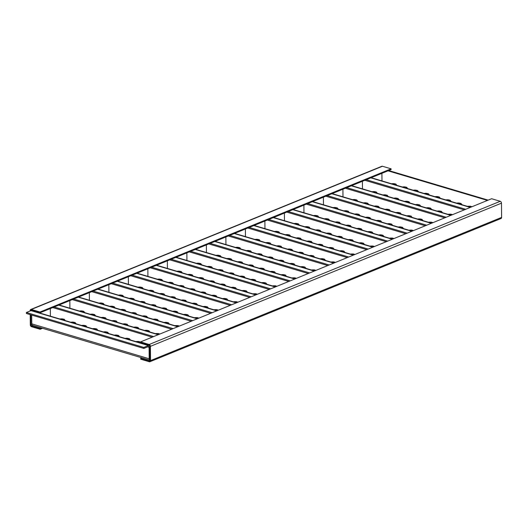 <?xml version="1.0" encoding="UTF-8"?>
<svg xmlns="http://www.w3.org/2000/svg" width="528" height="528" viewBox="0 0 528 528"><rect width="100%" height="100%" fill="white"/><g stroke="black" fill="none" stroke-linecap="round" stroke-linejoin="round"><path stroke-width="0.79" d="M146.817 344.863A2.779 0.97 179.5 0 1 147.523 344.744M135.96 341.629A2.779 0.97 179.5 0 1 138.739 341.576A2.779 0.97 179.5 0 1 140.204 342.395A2.779 0.97 179.5 0 1 139.96 342.824M125.103 338.402A2.779 0.97 179.5 0 1 127.888 338.349A2.779 0.97 179.5 0 1 129.347 339.167A2.779 0.97 179.5 0 1 129.103 339.596M114.246 335.174A2.779 0.97 179.5 0 1 117.031 335.122A2.779 0.97 179.5 0 1 118.49 335.94A2.779 0.97 179.5 0 1 118.246 336.362M103.389 331.947A2.779 0.97 179.5 0 1 106.174 331.894A2.779 0.97 179.5 0 1 107.633 332.706A2.779 0.97 179.5 0 1 107.395 333.135M92.532 328.713A2.779 0.97 179.5 0 1 95.317 328.66A2.779 0.97 179.5 0 1 96.776 329.479A2.779 0.97 179.5 0 1 96.538 329.908M81.675 325.486A2.779 0.97 179.5 0 1 84.46 325.433A2.779 0.97 179.5 0 1 85.925 326.251A2.779 0.97 179.5 0 1 85.681 326.68M70.818 322.258A2.779 0.97 179.5 0 1 73.603 322.205A2.779 0.97 179.5 0 1 75.068 323.024A2.779 0.97 179.5 0 1 74.824 323.446M31.706 315.071L31.786 323.849A2.138 1.32 -73.4 0 0 32.578 325.327L149.919 360.228A2.138 1.32 -73.4 0 1 149.193 358.776L149.087 347.272A1.069 0.66 -73.4 0 0 148.691 346.533A1.069 0.66 -73.4 0 0 148.381 346.559L143.814 348.421L143.807 347.417L148.368 345.556L30.967 310.636A2.138 1.32 -73.4 0 1 31.588 310.589L148.995 345.51A2.138 1.32 -73.4 0 1 149.794 346.982L149.893 358.486A1.069 0.66 -73.4 0 0 149.906 358.644M148.368 345.556A2.138 1.32 -73.4 0 1 148.995 345.51M50.325 308.57L50.391 316.18M59.968 319.031A2.779 0.97 179.5 0 1 62.746 318.978A2.779 0.97 179.5 0 1 64.211 319.79A2.779 0.97 179.5 0 1 63.967 320.219M30.967 310.636L26.4 312.497L26.407 313.493L143.814 348.421M143.807 347.417L26.4 312.497M155.463 333.676A2.779 0.97 179.5 0 1 159.562 334.158M144.606 330.449A2.779 0.97 179.5 0 1 147.391 330.396A2.779 0.97 179.5 0 1 148.85 331.214A2.779 0.97 179.5 0 1 148.612 331.637M133.749 327.221A2.779 0.97 179.5 0 1 136.534 327.169A2.779 0.97 179.5 0 1 137.999 327.98A2.779 0.97 179.5 0 1 137.755 328.409M122.892 323.987A2.779 0.97 179.5 0 1 125.677 323.935A2.779 0.97 179.5 0 1 127.142 324.753A2.779 0.97 179.5 0 1 126.898 325.182M112.042 320.76A2.779 0.97 179.5 0 1 114.82 320.707A2.779 0.97 179.5 0 1 116.285 321.526A2.779 0.97 179.5 0 1 116.041 321.948M101.185 317.533A2.779 0.97 179.5 0 1 103.963 317.48A2.779 0.97 179.5 0 1 105.428 318.292A2.779 0.97 179.5 0 1 105.184 318.721M90.328 314.299A2.779 0.97 179.5 0 1 93.113 314.246A2.779 0.97 179.5 0 1 94.571 315.064A2.779 0.97 179.5 0 1 94.327 315.493M69.828 300.61L69.894 308.227M79.471 311.071A2.779 0.97 179.5 0 1 82.256 311.018A2.779 0.97 179.5 0 1 83.714 311.837A2.779 0.97 179.5 0 1 83.477 312.266M153.622 336.58L54.173 306.999M152.209 337.154L52.754 307.573M174.966 325.723A2.779 0.97 179.5 0 1 179.071 326.205M164.116 322.489A2.779 0.97 179.5 0 1 166.894 322.436A2.779 0.97 179.5 0 1 168.359 323.255A2.779 0.97 179.5 0 1 168.115 323.684M153.259 319.262A2.779 0.97 179.5 0 1 156.037 319.209A2.779 0.97 179.5 0 1 157.502 320.027A2.779 0.97 179.5 0 1 157.258 320.456M142.402 316.034A2.779 0.97 179.5 0 1 145.187 315.982A2.779 0.97 179.5 0 1 146.645 316.8A2.779 0.97 179.5 0 1 146.401 317.222M131.545 312.807A2.779 0.97 179.5 0 1 134.33 312.754A2.779 0.97 179.5 0 1 135.788 313.566A2.779 0.97 179.5 0 1 135.551 313.995M120.688 309.573A2.779 0.97 179.5 0 1 123.473 309.52A2.779 0.97 179.5 0 1 124.931 310.339A2.779 0.97 179.5 0 1 124.694 310.768M109.831 306.346A2.779 0.97 179.5 0 1 112.616 306.293A2.779 0.97 179.5 0 1 114.081 307.111A2.779 0.97 179.5 0 1 113.837 307.534M89.338 292.657L89.404 300.267M98.974 303.118A2.779 0.97 179.5 0 1 101.759 303.065A2.779 0.97 179.5 0 1 103.224 303.884A2.779 0.97 179.5 0 1 102.98 304.306M173.131 328.627L73.676 299.039M171.712 329.201L72.263 299.62M194.476 317.764A2.779 0.97 179.5 0 1 198.574 318.245M183.619 314.536A2.779 0.97 179.5 0 1 186.404 314.483A2.779 0.97 179.5 0 1 187.862 315.302A2.779 0.97 179.5 0 1 187.625 315.724M172.762 311.309A2.779 0.97 179.5 0 1 175.547 311.256A2.779 0.97 179.5 0 1 177.005 312.074A2.779 0.97 179.5 0 1 176.768 312.497M161.905 308.075A2.779 0.97 179.5 0 1 164.69 308.022A2.779 0.97 179.5 0 1 166.155 308.84A2.779 0.97 179.5 0 1 165.911 309.269M151.048 304.847A2.779 0.97 179.5 0 1 153.833 304.795A2.779 0.97 179.5 0 1 155.298 305.613A2.779 0.97 179.5 0 1 155.054 306.042M140.191 301.62A2.779 0.97 179.5 0 1 142.976 301.567A2.779 0.97 179.5 0 1 144.441 302.386A2.779 0.97 179.5 0 1 144.197 302.808M129.34 298.393A2.779 0.97 179.5 0 1 132.119 298.34A2.779 0.97 179.5 0 1 133.584 299.152A2.779 0.97 179.5 0 1 133.34 299.581M108.841 284.698L108.907 292.314M118.483 295.159A2.779 0.97 179.5 0 1 121.262 295.106A2.779 0.97 179.5 0 1 122.727 295.924A2.779 0.97 179.5 0 1 122.483 296.353M192.634 320.668L93.185 291.086M191.222 321.248L91.766 291.661M213.979 309.811A2.779 0.97 179.5 0 1 218.077 310.292M203.122 306.583A2.779 0.97 179.5 0 1 205.907 306.53A2.779 0.97 179.5 0 1 207.372 307.342A2.779 0.97 179.5 0 1 207.128 307.771M192.265 303.349A2.779 0.97 179.5 0 1 195.05 303.296A2.779 0.97 179.5 0 1 196.515 304.115A2.779 0.97 179.5 0 1 196.271 304.544M181.414 300.122A2.779 0.97 179.5 0 1 184.193 300.069A2.779 0.97 179.5 0 1 185.658 300.887A2.779 0.97 179.5 0 1 185.414 301.31M170.557 296.894A2.779 0.97 179.5 0 1 173.336 296.842A2.779 0.97 179.5 0 1 174.801 297.66A2.779 0.97 179.5 0 1 174.557 298.082M159.7 293.66A2.779 0.97 179.5 0 1 162.485 293.608A2.779 0.97 179.5 0 1 163.944 294.426A2.779 0.97 179.5 0 1 163.7 294.855M148.843 290.433A2.779 0.97 179.5 0 1 151.628 290.38A2.779 0.97 179.5 0 1 153.087 291.199A2.779 0.97 179.5 0 1 152.849 291.628M128.344 276.745L128.41 284.354M137.986 287.206A2.779 0.97 179.5 0 1 140.771 287.153A2.779 0.97 179.5 0 1 142.23 287.971A2.779 0.97 179.5 0 1 141.992 288.394M212.137 312.715L112.688 283.133M210.725 313.289L111.276 283.708M233.488 301.851A2.779 0.97 179.5 0 1 237.587 302.333M222.631 298.624A2.779 0.97 179.5 0 1 225.41 298.571A2.779 0.97 179.5 0 1 226.875 299.389A2.779 0.97 179.5 0 1 226.631 299.818M211.774 295.396A2.779 0.97 179.5 0 1 214.559 295.343A2.779 0.97 179.5 0 1 216.018 296.162A2.779 0.97 179.5 0 1 215.774 296.584M200.917 292.169A2.779 0.97 179.5 0 1 203.702 292.116A2.779 0.97 179.5 0 1 205.161 292.928A2.779 0.97 179.5 0 1 204.923 293.357M190.06 288.935A2.779 0.97 179.5 0 1 192.845 288.882A2.779 0.97 179.5 0 1 194.304 289.7A2.779 0.97 179.5 0 1 194.066 290.129M179.203 285.707A2.779 0.97 179.5 0 1 181.988 285.655A2.779 0.97 179.5 0 1 183.454 286.473A2.779 0.97 179.5 0 1 183.209 286.895M168.346 282.48A2.779 0.97 179.5 0 1 171.131 282.427A2.779 0.97 179.5 0 1 172.597 283.246A2.779 0.97 179.5 0 1 172.352 283.668M147.853 268.792L147.919 276.401M157.489 279.246A2.779 0.97 179.5 0 1 160.274 279.2A2.779 0.97 179.5 0 1 161.74 280.012A2.779 0.97 179.5 0 1 161.495 280.441M231.647 304.755L132.191 275.174M230.234 305.336L130.779 275.755M252.991 293.898A2.779 0.97 179.5 0 1 257.09 294.38M242.134 290.671A2.779 0.97 179.5 0 1 244.919 290.618A2.779 0.97 179.5 0 1 246.378 291.436A2.779 0.97 179.5 0 1 246.14 291.859M231.277 287.437A2.779 0.97 179.5 0 1 234.062 287.39A2.779 0.97 179.5 0 1 235.528 288.202A2.779 0.97 179.5 0 1 235.283 288.631M220.42 284.209A2.779 0.97 179.5 0 1 223.205 284.156A2.779 0.97 179.5 0 1 224.671 284.975A2.779 0.97 179.5 0 1 224.426 285.404M209.563 280.982A2.779 0.97 179.5 0 1 212.348 280.929A2.779 0.97 179.5 0 1 213.814 281.747A2.779 0.97 179.5 0 1 213.569 282.17M198.713 277.754A2.779 0.97 179.5 0 1 201.491 277.702A2.779 0.97 179.5 0 1 202.957 278.513A2.779 0.97 179.5 0 1 202.712 278.942M187.856 274.52A2.779 0.97 179.5 0 1 190.634 274.468A2.779 0.97 179.5 0 1 192.1 275.286A2.779 0.97 179.5 0 1 191.855 275.715M167.356 260.832L167.422 268.448M176.999 271.293A2.779 0.97 179.5 0 1 179.784 271.24A2.779 0.97 179.5 0 1 181.243 272.059A2.779 0.97 179.5 0 1 180.998 272.488M251.15 296.802L151.701 267.221M249.737 297.376L150.282 267.795M272.494 285.945A2.779 0.97 179.5 0 1 276.599 286.427M261.637 282.711A2.779 0.97 179.5 0 1 264.422 282.658A2.779 0.97 179.5 0 1 265.888 283.477A2.779 0.97 179.5 0 1 265.643 283.906M250.787 279.484A2.779 0.97 179.5 0 1 253.565 279.431A2.779 0.97 179.5 0 1 255.031 280.249A2.779 0.97 179.5 0 1 254.786 280.672M239.93 276.256A2.779 0.97 179.5 0 1 242.708 276.203A2.779 0.97 179.5 0 1 244.174 277.022A2.779 0.97 179.5 0 1 243.929 277.444M229.073 273.029A2.779 0.97 179.5 0 1 231.858 272.976A2.779 0.97 179.5 0 1 233.317 273.788A2.779 0.97 179.5 0 1 233.072 274.217M218.216 269.795A2.779 0.97 179.5 0 1 221.001 269.742A2.779 0.97 179.5 0 1 222.46 270.56A2.779 0.97 179.5 0 1 222.222 270.989M207.359 266.567A2.779 0.97 179.5 0 1 210.144 266.515A2.779 0.97 179.5 0 1 211.603 267.333A2.779 0.97 179.5 0 1 211.365 267.755M186.866 252.879L186.932 260.489M196.502 263.34A2.779 0.97 179.5 0 1 199.287 263.287A2.779 0.97 179.5 0 1 200.752 264.099A2.779 0.97 179.5 0 1 200.508 264.528M270.659 288.849L171.204 259.261M269.24 289.423L169.792 259.842M292.004 277.985A2.779 0.97 179.5 0 1 296.102 278.467M281.147 274.758A2.779 0.97 179.5 0 1 283.932 274.705A2.779 0.97 179.5 0 1 285.391 275.524A2.779 0.97 179.5 0 1 285.146 275.946M270.29 271.531A2.779 0.97 179.5 0 1 273.075 271.478A2.779 0.97 179.5 0 1 274.534 272.29A2.779 0.97 179.5 0 1 274.296 272.719M259.433 268.297A2.779 0.97 179.5 0 1 262.218 268.244A2.779 0.97 179.5 0 1 263.677 269.062A2.779 0.97 179.5 0 1 263.439 269.491M248.576 265.069A2.779 0.97 179.5 0 1 251.361 265.016A2.779 0.97 179.5 0 1 252.826 265.835A2.779 0.97 179.5 0 1 252.582 266.264M237.719 261.842A2.779 0.97 179.5 0 1 240.504 261.789A2.779 0.97 179.5 0 1 241.969 262.607A2.779 0.97 179.5 0 1 241.725 263.03M226.868 258.614A2.779 0.97 179.5 0 1 229.647 258.562A2.779 0.97 179.5 0 1 231.112 259.373A2.779 0.97 179.5 0 1 230.868 259.802M206.369 244.919L206.435 252.536M216.011 255.38A2.779 0.97 179.5 0 1 218.79 255.328A2.779 0.97 179.5 0 1 220.255 256.146A2.779 0.97 179.5 0 1 220.011 256.575M290.162 280.889L190.707 251.308M288.75 281.47L189.295 251.882M311.507 270.032A2.779 0.97 179.5 0 1 315.605 270.514M300.65 266.805A2.779 0.97 179.5 0 1 303.435 266.752A2.779 0.97 179.5 0 1 304.9 267.564A2.779 0.97 179.5 0 1 304.656 267.993M289.793 263.571A2.779 0.97 179.5 0 1 292.578 263.518A2.779 0.97 179.5 0 1 294.043 264.337A2.779 0.97 179.5 0 1 293.799 264.766M278.936 260.344A2.779 0.97 179.5 0 1 281.721 260.291A2.779 0.97 179.5 0 1 283.186 261.109A2.779 0.97 179.5 0 1 282.942 261.532M268.085 257.116A2.779 0.97 179.5 0 1 270.864 257.063A2.779 0.97 179.5 0 1 272.329 257.882A2.779 0.97 179.5 0 1 272.085 258.304M257.228 253.882A2.779 0.97 179.5 0 1 260.007 253.829A2.779 0.97 179.5 0 1 261.472 254.648A2.779 0.97 179.5 0 1 261.228 255.077M246.371 250.655A2.779 0.97 179.5 0 1 249.157 250.602A2.779 0.97 179.5 0 1 250.615 251.42A2.779 0.97 179.5 0 1 250.371 251.849M225.872 236.966L225.938 244.576M235.514 247.427A2.779 0.97 179.5 0 1 238.3 247.375A2.779 0.97 179.5 0 1 239.758 248.193A2.779 0.97 179.5 0 1 239.521 248.615M309.665 272.936L210.217 243.355M308.253 273.511L208.798 243.929M331.01 262.073A2.779 0.97 179.5 0 1 335.115 262.555M320.159 258.845A2.779 0.97 179.5 0 1 322.938 258.793A2.779 0.97 179.5 0 1 324.403 259.611A2.779 0.97 179.5 0 1 324.159 260.04M309.302 255.618A2.779 0.97 179.5 0 1 312.081 255.565A2.779 0.97 179.5 0 1 313.546 256.384A2.779 0.97 179.5 0 1 313.302 256.806M298.445 252.391A2.779 0.97 179.5 0 1 301.231 252.338A2.779 0.97 179.5 0 1 302.689 253.15A2.779 0.97 179.5 0 1 302.445 253.579M287.588 249.157A2.779 0.97 179.5 0 1 290.374 249.104A2.779 0.97 179.5 0 1 291.832 249.922A2.779 0.97 179.5 0 1 291.595 250.351M276.731 245.929A2.779 0.97 179.5 0 1 279.517 245.876A2.779 0.97 179.5 0 1 280.975 246.695A2.779 0.97 179.5 0 1 280.738 247.117M265.874 242.702A2.779 0.97 179.5 0 1 268.66 242.649A2.779 0.97 179.5 0 1 270.125 243.467A2.779 0.97 179.5 0 1 269.881 243.89M245.381 229.013L245.447 236.623M255.017 239.468A2.779 0.97 179.5 0 1 257.803 239.415A2.779 0.97 179.5 0 1 259.268 240.233A2.779 0.97 179.5 0 1 259.024 240.662M329.175 264.977L229.72 235.396M327.756 265.558L228.307 235.976M350.519 254.12A2.779 0.97 179.5 0 1 354.618 254.602M339.662 250.892A2.779 0.97 179.5 0 1 342.448 250.84A2.779 0.97 179.5 0 1 343.906 251.658A2.779 0.97 179.5 0 1 343.669 252.08M328.805 247.658A2.779 0.97 179.5 0 1 331.591 247.606A2.779 0.97 179.5 0 1 333.049 248.424A2.779 0.97 179.5 0 1 332.812 248.853M317.948 244.431A2.779 0.97 179.5 0 1 320.734 244.378A2.779 0.97 179.5 0 1 322.199 245.197A2.779 0.97 179.5 0 1 321.955 245.626M307.091 241.204A2.779 0.97 179.5 0 1 309.877 241.151A2.779 0.97 179.5 0 1 311.342 241.969A2.779 0.97 179.5 0 1 311.098 242.392M296.241 237.976A2.779 0.97 179.5 0 1 299.02 237.923A2.779 0.97 179.5 0 1 300.485 238.735A2.779 0.97 179.5 0 1 300.241 239.164M285.384 234.742A2.779 0.97 179.5 0 1 288.163 234.689A2.779 0.97 179.5 0 1 289.628 235.508A2.779 0.97 179.5 0 1 289.384 235.937M264.884 221.054L264.95 228.67M274.527 231.515A2.779 0.97 179.5 0 1 277.306 231.462A2.779 0.97 179.5 0 1 278.771 232.28A2.779 0.97 179.5 0 1 278.527 232.703M348.678 257.024L249.229 227.443M347.266 257.598L247.81 228.017M370.022 246.167A2.779 0.97 179.5 0 1 374.121 246.649M359.165 242.933A2.779 0.97 179.5 0 1 361.951 242.88A2.779 0.97 179.5 0 1 363.416 243.698A2.779 0.97 179.5 0 1 363.172 244.127M348.315 239.705A2.779 0.97 179.5 0 1 351.094 239.653A2.779 0.97 179.5 0 1 352.559 240.471A2.779 0.97 179.5 0 1 352.315 240.893M337.458 236.478A2.779 0.97 179.5 0 1 340.237 236.425A2.779 0.97 179.5 0 1 341.702 237.244A2.779 0.97 179.5 0 1 341.458 237.666M326.601 233.244A2.779 0.97 179.5 0 1 329.38 233.198A2.779 0.97 179.5 0 1 330.845 234.01A2.779 0.97 179.5 0 1 330.601 234.439M315.744 230.017A2.779 0.97 179.5 0 1 318.529 229.964A2.779 0.97 179.5 0 1 319.988 230.782A2.779 0.97 179.5 0 1 319.744 231.211M304.887 226.789A2.779 0.97 179.5 0 1 307.672 226.736A2.779 0.97 179.5 0 1 309.131 227.555A2.779 0.97 179.5 0 1 308.893 227.977M284.387 213.101L284.453 220.711M294.03 223.562A2.779 0.97 179.5 0 1 296.815 223.509A2.779 0.97 179.5 0 1 298.274 224.321A2.779 0.97 179.5 0 1 298.036 224.75M368.181 249.071L268.732 219.483M366.769 249.645L267.32 220.064M389.532 238.207A2.779 0.97 179.5 0 1 393.631 238.689M378.675 234.98A2.779 0.97 179.5 0 1 381.454 234.927A2.779 0.97 179.5 0 1 382.919 235.745A2.779 0.97 179.5 0 1 382.675 236.168M367.818 231.752A2.779 0.97 179.5 0 1 370.603 231.7A2.779 0.97 179.5 0 1 372.062 232.511A2.779 0.97 179.5 0 1 371.818 232.94M356.961 228.518A2.779 0.97 179.5 0 1 359.746 228.466A2.779 0.97 179.5 0 1 361.205 229.284A2.779 0.97 179.5 0 1 360.967 229.713M346.104 225.291A2.779 0.97 179.5 0 1 348.889 225.238A2.779 0.97 179.5 0 1 350.348 226.057A2.779 0.97 179.5 0 1 350.11 226.486M335.247 222.064A2.779 0.97 179.5 0 1 338.032 222.011A2.779 0.97 179.5 0 1 339.497 222.829A2.779 0.97 179.5 0 1 339.253 223.252M324.39 218.836A2.779 0.97 179.5 0 1 327.175 218.783A2.779 0.97 179.5 0 1 328.64 219.595A2.779 0.97 179.5 0 1 328.396 220.024M303.897 205.141L303.963 212.758M313.54 215.602A2.779 0.97 179.5 0 1 316.318 215.549A2.779 0.97 179.5 0 1 317.783 216.368A2.779 0.97 179.5 0 1 317.539 216.797M387.691 241.111L288.235 211.53M386.278 241.692L286.823 212.104M409.035 230.254A2.779 0.97 179.5 0 1 413.134 230.736M398.178 227.027A2.779 0.97 179.5 0 1 400.963 226.974A2.779 0.97 179.5 0 1 402.422 227.786A2.779 0.97 179.5 0 1 402.184 228.215M387.321 223.793A2.779 0.97 179.5 0 1 390.106 223.74A2.779 0.97 179.5 0 1 391.571 224.558A2.779 0.97 179.5 0 1 391.327 224.987M376.464 220.565A2.779 0.97 179.5 0 1 379.249 220.513A2.779 0.97 179.5 0 1 380.714 221.331A2.779 0.97 179.5 0 1 380.47 221.753M365.614 217.338A2.779 0.97 179.5 0 1 368.392 217.285A2.779 0.97 179.5 0 1 369.857 218.097A2.779 0.97 179.5 0 1 369.613 218.526M354.757 214.104A2.779 0.97 179.5 0 1 357.535 214.051A2.779 0.97 179.5 0 1 359 214.87A2.779 0.97 179.5 0 1 358.756 215.299M343.9 210.877A2.779 0.97 179.5 0 1 346.685 210.824A2.779 0.97 179.5 0 1 348.143 211.642A2.779 0.97 179.5 0 1 347.899 212.071M323.4 197.188L323.466 204.798M333.043 207.649A2.779 0.97 179.5 0 1 335.828 207.596A2.779 0.97 179.5 0 1 337.286 208.415A2.779 0.97 179.5 0 1 337.042 208.837M407.194 233.158L307.745 203.577M405.781 233.732L306.326 204.151M428.538 222.295A2.779 0.97 179.5 0 1 432.643 222.776M417.688 219.067A2.779 0.97 179.5 0 1 420.466 219.014A2.779 0.97 179.5 0 1 421.931 219.833A2.779 0.97 179.5 0 1 421.687 220.262M406.831 215.84A2.779 0.97 179.5 0 1 409.609 215.787A2.779 0.97 179.5 0 1 411.074 216.605A2.779 0.97 179.5 0 1 410.83 217.028M395.974 212.612A2.779 0.97 179.5 0 1 398.752 212.56A2.779 0.97 179.5 0 1 400.217 213.371A2.779 0.97 179.5 0 1 399.973 213.8M385.117 209.378A2.779 0.97 179.5 0 1 387.902 209.326A2.779 0.97 179.5 0 1 389.36 210.144A2.779 0.97 179.5 0 1 389.116 210.573M374.26 206.151A2.779 0.97 179.5 0 1 377.045 206.098A2.779 0.97 179.5 0 1 378.503 206.917A2.779 0.97 179.5 0 1 378.266 207.339M363.403 202.924A2.779 0.97 179.5 0 1 366.188 202.871A2.779 0.97 179.5 0 1 367.646 203.689A2.779 0.97 179.5 0 1 367.409 204.112M342.91 189.235L342.976 196.845M352.546 199.69A2.779 0.97 179.5 0 1 355.331 199.637A2.779 0.97 179.5 0 1 356.796 200.455A2.779 0.97 179.5 0 1 356.552 200.884M426.703 225.199L327.248 195.617M425.284 225.779L325.835 196.198M448.048 214.342A2.779 0.97 179.5 0 1 452.146 214.823M437.191 211.114A2.779 0.97 179.5 0 1 439.976 211.061A2.779 0.97 179.5 0 1 441.434 211.88A2.779 0.97 179.5 0 1 441.19 212.302M426.334 207.88A2.779 0.97 179.5 0 1 429.119 207.827A2.779 0.97 179.5 0 1 430.577 208.646A2.779 0.97 179.5 0 1 430.34 209.075M415.477 204.653A2.779 0.97 179.5 0 1 418.262 204.6A2.779 0.97 179.5 0 1 419.72 205.418A2.779 0.97 179.5 0 1 419.483 205.847M404.62 201.425A2.779 0.97 179.5 0 1 407.405 201.373A2.779 0.97 179.5 0 1 408.87 202.191A2.779 0.97 179.5 0 1 408.626 202.613M393.763 198.198A2.779 0.97 179.5 0 1 396.548 198.145A2.779 0.97 179.5 0 1 398.013 198.957A2.779 0.97 179.5 0 1 397.769 199.386M382.912 194.964A2.779 0.97 179.5 0 1 385.691 194.911A2.779 0.97 179.5 0 1 387.156 195.73A2.779 0.97 179.5 0 1 386.912 196.159M362.413 181.276L362.479 188.892M372.055 191.737A2.779 0.97 179.5 0 1 374.834 191.684A2.779 0.97 179.5 0 1 376.299 192.502A2.779 0.97 179.5 0 1 376.055 192.925M446.206 217.246L346.751 187.664M444.794 217.82L345.338 188.239M467.551 206.389A2.779 0.97 179.5 0 1 471.649 206.87M456.694 203.155A2.779 0.97 179.5 0 1 459.479 203.102A2.779 0.97 179.5 0 1 460.944 203.92A2.779 0.97 179.5 0 1 460.7 204.349M445.837 199.927A2.779 0.97 179.5 0 1 448.622 199.874A2.779 0.97 179.5 0 1 450.087 200.693A2.779 0.97 179.5 0 1 449.843 201.115M434.986 196.7A2.779 0.97 179.5 0 1 437.765 196.647A2.779 0.97 179.5 0 1 439.23 197.465A2.779 0.97 179.5 0 1 438.986 197.888M424.129 193.466A2.779 0.97 179.5 0 1 426.908 193.413A2.779 0.97 179.5 0 1 428.373 194.231A2.779 0.97 179.5 0 1 428.129 194.66M413.272 190.238A2.779 0.97 179.5 0 1 416.057 190.186A2.779 0.97 179.5 0 1 417.516 191.004A2.779 0.97 179.5 0 1 417.272 191.433M402.415 187.011A2.779 0.97 179.5 0 1 405.2 186.958A2.779 0.97 179.5 0 1 406.659 187.777A2.779 0.97 179.5 0 1 406.415 188.199M381.916 173.323L381.982 180.932L381.909 173.323M488.162 200.132L388.714 170.551M487.463 200.416L388.014 170.834M391.558 183.784A2.779 0.97 179.5 0 1 394.343 183.731A2.779 0.97 179.5 0 1 395.802 184.543A2.779 0.97 179.5 0 1 395.564 184.972M465.709 209.293L366.26 179.705M464.297 209.867L364.848 180.286M41.501 327.98L40.161 328.522L31.515 325.954A0.799 0.561 67.8 0 1 30.901 325.024L30.815 314.807M30.215 314.629L30.301 324.845A1.604 1.129 -112.2 0 0 31.522 326.7L40.168 329.274L42.563 328.297M30.182 310.952L30.175 310.589A1.604 1.129 -112.2 0 1 30.776 309.467L381.856 166.274A1.604 1.129 67.8 0 1 382.45 166.254L391.09 168.828L40.016 312.022L31.37 309.448A1.604 1.129 -112.2 0 0 30.776 309.467M391.09 168.828L391.096 169.574L40.022 312.767L31.376 310.2A0.799 0.561 -112.2 0 0 30.782 310.708M40.022 312.767L40.016 312.022M40.161 328.522L40.168 329.274M142.019 357.878L140.679 358.426L149.325 360.994A0.799 0.561 -112.2 0 0 149.919 360.426L149.794 346.17A0.799 0.561 67.8 0 0 149.186 345.239L140.54 342.672L140.534 341.92L491.614 198.726L500.254 201.3A1.604 1.129 67.8 0 1 501.475 203.155L150.401 346.348L150.52 360.604L501.6 217.411A1.604 1.129 67.8 0 1 500.999 218.533L149.919 361.726A1.604 1.129 -112.2 0 0 150.52 360.604M140.679 358.426L140.686 359.172L149.332 361.746A1.604 1.129 -112.2 0 0 149.919 361.726M501.6 217.411L501.475 203.155M150.401 346.348A1.604 1.129 -112.2 0 0 149.18 344.494L140.534 341.92M149.087 347.272L147.668 346.85M31.786 323.849L149.193 358.776M158.189 334.719L58.733 305.138M177.692 326.766L78.243 297.178M197.201 318.806L97.746 289.225M216.704 310.853L117.249 281.272M236.207 302.894L136.759 273.313M255.717 294.941L156.262 265.36M275.22 286.988L175.771 257.4M294.723 279.028L195.274 249.447M314.233 271.075L214.777 241.494M333.736 263.116L234.287 233.534M353.245 255.163L253.79 225.581M372.748 247.21L273.293 217.622M392.251 239.25L292.802 209.669M411.761 231.297L312.305 201.716M431.264 223.337L331.815 193.756M450.773 215.384L351.318 185.803M470.276 207.431L370.821 177.844M32.855 325.406L31.515 325.954M382.45 166.254L31.37 309.448M31.838 310.339L31.304 310.556M30.901 325.024L31.911 324.614M149.325 360.994L149.833 360.789M149.18 344.494L500.254 201.3M146.579 344.791L147.279 344.672M135.722 341.563L138.778 341.471L140.534 342.065M141.247 342.877L141.339 343.233M124.865 338.336L129.294 338.626L130.482 340.006M114.008 335.102L118.444 335.399L119.625 336.772M103.151 331.874L107.587 332.165L108.768 333.544M92.294 328.647L96.73 328.937L97.918 330.317M81.444 325.413L85.873 325.71L87.061 327.089M70.587 322.186L75.016 322.483L76.204 323.855M59.73 318.958L64.159 319.249L65.347 320.628M155.225 333.604L158.288 333.518L159.898 334.019M144.368 330.376L148.804 330.673L149.992 332.046M133.518 327.149L137.947 327.439L139.135 328.819M122.661 323.921L127.09 324.212L128.278 325.591M111.804 320.687L116.233 320.984L117.421 322.357M100.947 317.46L105.376 317.75L106.564 319.13M90.09 314.233L94.525 314.523L95.707 315.902M158.519 334.587L59.063 304.999M79.233 310.999L83.668 311.296L84.85 312.675M174.735 325.651L177.791 325.565L179.408 326.066M163.878 322.423L168.307 322.714L169.495 324.093M153.021 319.189L157.45 319.486L158.638 320.866M142.164 315.962L146.593 316.259L147.781 317.632M131.307 312.734L135.742 313.025L136.924 314.404M120.45 309.507L124.885 309.797L126.067 311.177M109.593 306.273L114.028 306.57L115.216 307.949M178.022 326.627L78.573 297.046M98.743 303.046L103.171 303.336L104.359 304.715M194.238 317.698L197.294 317.605L198.911 318.107M183.381 314.464L187.816 314.761L188.998 316.14M172.524 311.236L176.959 311.527L178.141 312.906M161.667 308.009L166.102 308.299L167.29 309.679M150.817 304.775L155.245 305.072L156.433 306.451M139.96 301.547L144.388 301.844L145.576 303.217M129.103 298.32L133.531 298.61L134.719 299.99M197.525 318.674L98.076 289.093M118.246 295.093L122.674 295.383L123.862 296.762M213.741 309.738L216.803 309.652L218.414 310.154M202.891 306.511L207.319 306.801L208.507 308.18M192.034 303.283L196.462 303.574L197.65 304.953M181.177 300.049L185.605 300.346L186.793 301.726M170.32 296.822L174.748 297.112L175.936 298.492M159.463 293.594L163.898 293.885L165.079 295.264M148.606 290.367L153.041 290.657L154.222 292.037M217.034 310.715L117.579 281.134M137.749 287.133L142.184 287.43L143.372 288.803M233.251 301.785L236.306 301.693L237.923 302.201M222.394 298.558L226.822 298.848L228.01 300.227M211.537 295.324L215.972 295.621L217.153 296.993M200.68 292.096L205.115 292.387L206.296 293.766M189.823 288.869L194.258 289.159L195.446 290.539M178.966 285.635L183.401 285.932L184.589 287.311M168.115 282.407L172.544 282.698L173.732 284.077M236.537 302.762L137.089 273.181M157.258 279.18L161.687 279.47L162.875 280.85M252.754 293.825L255.809 293.74L257.426 294.241M241.897 290.598L246.332 290.888L247.513 292.268M231.04 287.371L235.475 287.661L236.663 289.04M220.189 284.143L224.618 284.434L225.806 285.813M209.332 280.909L213.761 281.206L214.949 282.579M198.475 277.682L202.904 277.972L204.092 279.352M187.618 274.454L192.047 274.745L193.235 276.124M256.047 294.809L156.592 265.221M176.761 271.22L181.196 271.517L182.378 272.897M272.263 285.872L275.319 285.78L276.929 286.288M261.406 282.645L265.835 282.935L267.023 284.315M250.549 279.411L254.978 279.708L256.166 281.087M239.692 276.184L244.121 276.481L245.309 277.853M228.835 272.956L233.27 273.247L234.452 274.626M217.978 269.729L222.413 270.019L223.595 271.399M207.121 266.495L211.556 266.792L212.744 268.171M275.55 286.849L176.095 257.268M196.264 263.267L200.699 263.558L201.887 264.937M291.766 277.919L294.822 277.827L296.439 278.329M280.909 274.685L285.344 274.982L286.526 276.355M270.052 271.458L274.487 271.748L275.669 273.128M259.195 268.231L263.63 268.521L264.818 269.9M248.338 264.997L252.773 265.294L253.961 266.673M237.488 261.769L241.916 262.066L243.104 263.439M226.631 258.542L231.059 258.832L232.247 260.212M295.053 278.896L195.604 249.315M215.774 255.314L220.202 255.605L221.39 256.984M311.269 269.96L314.332 269.874L315.942 270.376M300.412 266.732L304.847 267.023L306.035 268.402M289.562 263.505L293.99 263.795L295.178 265.175M278.705 260.271L283.133 260.568L284.321 261.947M267.848 257.044L272.276 257.334L273.464 258.713M256.991 253.816L261.419 254.107L262.607 255.486M246.134 250.582L250.569 250.879L251.75 252.259M314.563 270.937L215.107 241.355M235.277 247.355L239.712 247.652L240.893 249.025M330.779 262.007L333.835 261.914L335.452 262.423M319.922 258.773L324.35 259.07L325.538 260.449M309.065 255.545L313.493 255.842L314.681 257.215M298.208 252.318L302.643 252.608L303.824 253.988M287.351 249.091L291.786 249.381L292.967 250.76M276.494 245.857L280.929 246.154L282.117 247.533M265.637 242.629L270.072 242.92L271.26 244.299M334.066 262.984L234.617 233.402M254.786 239.402L259.215 239.692L260.403 241.072M350.282 254.047L353.338 253.961L354.955 254.463M339.425 250.82L343.86 251.11L345.041 252.49M328.568 247.592L333.003 247.883L334.191 249.262M317.711 244.365L322.146 244.655L323.334 246.035M306.86 241.131L311.289 241.428L312.477 242.801M296.003 237.904L300.432 238.194L301.62 239.573M285.146 234.676L289.575 234.967L290.763 236.346M353.575 255.031L254.12 225.443M274.289 231.442L278.718 231.739L279.906 233.119M369.785 246.094L372.847 246.002L374.458 246.51M358.934 242.867L363.363 243.157L364.551 244.537M348.077 239.633L352.506 239.93L353.694 241.309M337.22 236.405L341.649 236.696L342.837 238.075M326.363 233.178L330.792 233.468L331.98 234.848M315.506 229.951L319.942 230.241L321.123 231.62M304.649 226.717L309.085 227.014L310.266 228.386M373.078 247.071L273.623 217.49M293.792 223.489L298.228 223.78L299.416 225.159M389.294 238.141L392.35 238.049L393.967 238.55M378.437 234.907L382.866 235.204L384.054 236.577M367.58 231.68L372.016 231.97L373.197 233.35M356.723 228.452L361.159 228.743L362.34 230.122M345.866 225.218L350.302 225.515L351.49 226.895M335.009 221.991L339.445 222.288L340.633 223.661M324.159 218.764L328.588 219.054L329.776 220.433M392.581 239.118L293.132 209.537M313.302 215.536L317.731 215.827L318.919 217.206M408.797 230.182L411.86 230.096L413.47 230.597M397.94 226.954L402.376 227.245L403.564 228.624M387.083 223.727L391.519 224.017L392.707 225.397M376.233 220.493L380.662 220.79L381.85 222.163M365.376 217.265L369.805 217.556L370.993 218.935M354.519 214.038L358.948 214.328L360.136 215.708M343.662 210.804L348.091 211.101L349.279 212.48M412.091 231.158L312.635 201.577M332.805 207.577L337.24 207.874L338.422 209.246M428.307 222.229L431.363 222.136L432.973 222.644M417.45 218.995L421.879 219.292L423.067 220.671M406.593 215.767L411.022 216.064L412.21 217.437M395.736 212.54L400.165 212.83L401.353 214.21M384.879 209.312L389.314 209.603L390.496 210.982M374.022 206.078L378.457 206.375L379.639 207.755M363.165 202.851L367.6 203.141L368.788 204.521M431.594 223.205L332.145 193.624M352.315 199.624L356.743 199.914L357.931 201.293M447.81 214.269L450.866 214.183L452.483 214.685M436.953 211.042L441.388 211.332L442.57 212.711M426.096 207.814L430.531 208.105L431.713 209.484M415.239 204.58L419.674 204.877L420.862 206.257M404.382 201.353L408.817 201.65L410.005 203.023M393.532 198.125L397.96 198.416L399.148 199.795M382.675 194.898L387.103 195.188L388.291 196.568M451.097 215.252L351.648 185.665M371.818 191.664L376.246 191.961L377.434 193.34M467.313 206.316L470.375 206.224L471.986 206.732M456.456 203.089L460.891 203.379L462.079 204.758M445.606 199.855L450.034 200.152L451.222 201.531M434.749 196.627L439.177 196.918L440.365 198.297M423.892 193.4L428.32 193.69L429.508 195.07M413.035 190.172L417.463 190.463L418.651 191.842M402.178 186.938L406.613 187.235L407.794 188.608M470.606 207.293L371.151 177.712M391.321 183.711L395.756 184.001L396.937 185.381"/></g></svg>
